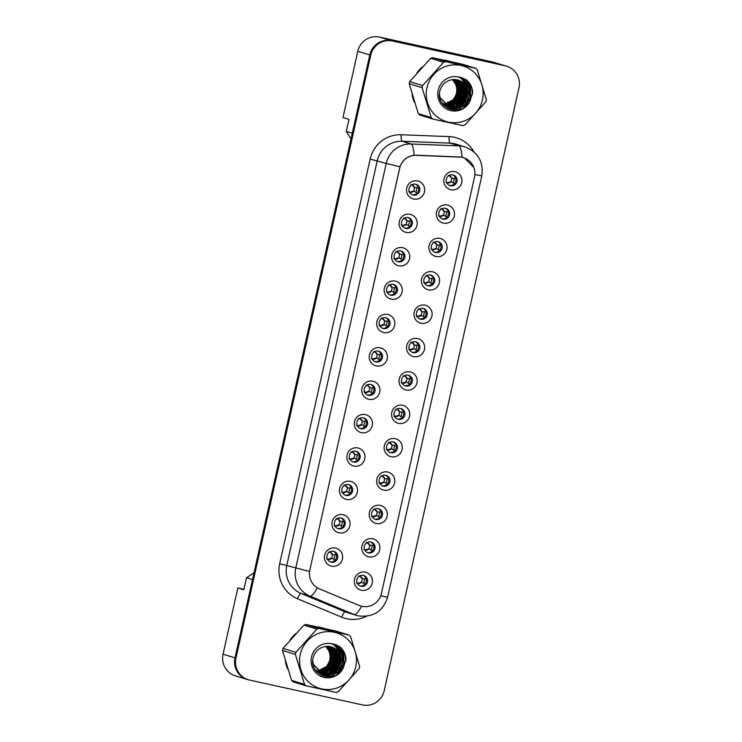 <?xml version="1.0" encoding="UTF-8"?>
<svg xmlns="http://www.w3.org/2000/svg" width="742" height="742" viewBox="0 0 742 742"><rect width="100%" height="100%" fill="white"/><g stroke="black" fill="none" stroke-linecap="round" stroke-linejoin="round"><path stroke-width="1.11" d="M406.124 232.413A9.256 9.071 -73 0 1 399.289 221.422A9.256 9.071 -73 0 1 410.168 214.336A9.256 9.071 -73 0 1 417.004 225.327A9.256 9.071 -73 0 1 406.124 232.413M408.165 217.582A5.556 5.444 107 0 0 401.691 221.626A5.556 5.444 107 0 0 405.735 228.425A5.556 5.444 107 0 0 412.209 224.39A5.556 5.444 107 0 0 408.165 217.582M398.667 265.784A9.256 9.071 -73 0 1 391.832 254.803A9.256 9.071 -73 0 1 402.711 247.707A9.256 9.071 -73 0 1 409.547 258.698A9.256 9.071 -73 0 1 398.667 265.784M400.699 250.963A5.556 5.444 107 0 0 394.225 254.998A5.556 5.444 107 0 0 398.278 261.805A5.556 5.444 107 0 0 404.752 257.762A5.556 5.444 107 0 0 400.699 250.963M391.21 299.165A9.256 9.071 -73 0 1 384.365 288.174A9.256 9.071 -73 0 1 395.245 281.088A9.256 9.071 -73 0 1 402.081 292.07A9.256 9.071 -73 0 1 391.21 299.165M393.241 284.334A5.556 5.444 107 0 0 386.767 288.378A5.556 5.444 107 0 0 390.821 295.177A5.556 5.444 107 0 0 397.295 291.142A5.556 5.444 107 0 0 393.241 284.334M383.744 332.537A9.256 9.071 -73 0 1 376.908 321.555A9.256 9.071 -73 0 1 387.788 314.46A9.256 9.071 -73 0 1 394.623 325.45A9.256 9.071 -73 0 1 383.744 332.537M385.784 317.715A5.556 5.444 107 0 0 379.31 321.75A5.556 5.444 107 0 0 383.354 328.558A5.556 5.444 107 0 0 389.828 324.514A5.556 5.444 107 0 0 385.784 317.715M376.287 365.917A9.256 9.071 -73 0 1 369.451 354.926A9.256 9.071 -73 0 1 380.331 347.84A9.256 9.071 -73 0 1 387.166 358.822A9.256 9.071 -73 0 1 376.287 365.917M378.318 351.087A5.556 5.444 107 0 0 371.844 355.13A5.556 5.444 107 0 0 375.897 361.929A5.556 5.444 107 0 0 382.371 357.894A5.556 5.444 107 0 0 378.318 351.087M368.83 399.289A9.256 9.071 -73 0 1 361.985 388.307A9.256 9.071 -73 0 1 372.864 381.212A9.256 9.071 -73 0 1 379.7 392.203A9.256 9.071 -73 0 1 368.83 399.289M370.861 384.467A5.556 5.444 107 0 0 364.387 388.502A5.556 5.444 107 0 0 368.44 395.31A5.556 5.444 107 0 0 374.914 391.266A5.556 5.444 107 0 0 370.861 384.467M361.363 432.669A9.256 9.071 -73 0 1 354.528 421.679A9.256 9.071 -73 0 1 365.407 414.592A9.256 9.071 -73 0 1 372.243 425.574A9.256 9.071 -73 0 1 361.363 432.669M363.404 417.839A5.556 5.444 107 0 0 356.921 421.883A5.556 5.444 107 0 0 360.974 428.681A5.556 5.444 107 0 0 367.448 424.647A5.556 5.444 107 0 0 363.404 417.839M353.906 466.041A9.256 9.071 -73 0 1 347.07 455.059A9.256 9.071 -73 0 1 357.941 447.964A9.256 9.071 -73 0 1 364.786 458.955A9.256 9.071 -73 0 1 353.906 466.041M355.937 451.219A5.556 5.444 107 0 0 349.463 455.254A5.556 5.444 107 0 0 353.517 462.062A5.556 5.444 107 0 0 359.991 458.018A5.556 5.444 107 0 0 355.937 451.219M346.449 499.422A9.256 9.071 -73 0 1 339.604 488.431A9.256 9.071 -73 0 1 350.484 481.345A9.256 9.071 -73 0 1 357.319 492.326A9.256 9.071 -73 0 1 346.449 499.422M348.48 484.591A5.556 5.444 107 0 0 342.006 488.635A5.556 5.444 107 0 0 346.06 495.433A5.556 5.444 107 0 0 352.533 491.399A5.556 5.444 107 0 0 348.48 484.591M338.983 532.793A9.256 9.071 -73 0 1 332.147 521.802A9.256 9.071 -73 0 1 343.027 514.716A9.256 9.071 -73 0 1 349.862 525.707A9.256 9.071 -73 0 1 338.983 532.793M341.023 517.972A5.556 5.444 107 0 0 334.54 522.006A5.556 5.444 107 0 0 338.593 528.814A5.556 5.444 107 0 0 345.067 524.77A5.556 5.444 107 0 0 341.023 517.972M331.526 566.165A9.256 9.071 -73 0 1 324.69 555.183A9.256 9.071 -73 0 1 335.56 548.097A9.256 9.071 -73 0 1 342.405 559.078A9.256 9.071 -73 0 1 331.526 566.165M333.557 551.343A5.556 5.444 107 0 0 327.083 555.387A5.556 5.444 107 0 0 331.136 562.186A5.556 5.444 107 0 0 337.61 558.151A5.556 5.444 107 0 0 333.557 551.343M413.591 199.032A9.256 9.071 -73 0 1 406.746 188.051A9.256 9.071 -73 0 1 417.625 180.965A9.256 9.071 -73 0 1 424.47 191.946A9.256 9.071 -73 0 1 413.591 199.032M415.622 184.211A5.556 5.444 107 0 0 409.148 188.245A5.556 5.444 107 0 0 413.201 195.053A5.556 5.444 107 0 0 419.675 191.009A5.556 5.444 107 0 0 415.622 184.211M443.401 223.101A9.256 9.071 -73 0 1 436.565 212.119A9.256 9.071 -73 0 1 447.435 205.033A9.256 9.071 -73 0 1 454.28 216.015A9.256 9.071 -73 0 1 443.401 223.101M445.432 208.279A5.556 5.444 107 0 0 438.958 212.323A5.556 5.444 107 0 0 443.011 219.122A5.556 5.444 107 0 0 449.485 215.078A5.556 5.444 107 0 0 445.432 208.279M435.944 256.482A9.256 9.071 -73 0 1 429.099 245.491A9.256 9.071 -73 0 1 439.978 238.405A9.256 9.071 -73 0 1 446.814 249.395A9.256 9.071 -73 0 1 435.944 256.482M437.975 241.651A5.556 5.444 107 0 0 431.501 245.695A5.556 5.444 107 0 0 435.554 252.503A5.556 5.444 107 0 0 442.028 248.459A5.556 5.444 107 0 0 437.975 241.651M428.477 289.853A9.256 9.071 -73 0 1 421.642 278.871A9.256 9.071 -73 0 1 432.521 271.785A9.256 9.071 -73 0 1 439.357 282.767A9.256 9.071 -73 0 1 428.477 289.853M430.518 275.032A5.556 5.444 107 0 0 424.034 279.066A5.556 5.444 107 0 0 428.088 285.874A5.556 5.444 107 0 0 434.562 281.83A5.556 5.444 107 0 0 430.518 275.032M421.02 323.234A9.256 9.071 -73 0 1 414.184 312.243A9.256 9.071 -73 0 1 425.055 305.157A9.256 9.071 -73 0 1 431.9 316.148A9.256 9.071 -73 0 1 421.02 323.234M423.051 308.403A5.556 5.444 107 0 0 416.577 312.447A5.556 5.444 107 0 0 420.631 319.255A5.556 5.444 107 0 0 427.104 315.211A5.556 5.444 107 0 0 423.051 308.403M413.554 356.605A9.256 9.071 -73 0 1 406.718 345.624A9.256 9.071 -73 0 1 417.598 338.538A9.256 9.071 -73 0 1 424.433 349.519A9.256 9.071 -73 0 1 413.554 356.605M415.594 341.784A5.556 5.444 107 0 0 409.12 345.818A5.556 5.444 107 0 0 413.164 352.626A5.556 5.444 107 0 0 419.647 348.582A5.556 5.444 107 0 0 415.594 341.784M406.097 389.986A9.256 9.071 -73 0 1 399.261 378.995A9.256 9.071 -73 0 1 410.14 371.909A9.256 9.071 -73 0 1 416.976 382.9A9.256 9.071 -73 0 1 406.097 389.986M408.128 375.155A5.556 5.444 107 0 0 401.654 379.199A5.556 5.444 107 0 0 405.707 385.998A5.556 5.444 107 0 0 412.181 381.963A5.556 5.444 107 0 0 408.128 375.155M398.639 423.357A9.256 9.071 -73 0 1 391.795 412.376A9.256 9.071 -73 0 1 402.674 405.29A9.256 9.071 -73 0 1 409.519 416.271A9.256 9.071 -73 0 1 398.639 423.357M400.671 408.536A5.556 5.444 107 0 0 394.197 412.571A5.556 5.444 107 0 0 398.25 419.378A5.556 5.444 107 0 0 404.724 415.334A5.556 5.444 107 0 0 400.671 408.536M391.173 456.738A9.256 9.071 -73 0 1 384.337 445.747A9.256 9.071 -73 0 1 395.217 438.661A9.256 9.071 -73 0 1 402.053 449.652A9.256 9.071 -73 0 1 391.173 456.738M393.214 441.907A5.556 5.444 107 0 0 386.74 445.951A5.556 5.444 107 0 0 390.784 452.75A5.556 5.444 107 0 0 397.267 448.715A5.556 5.444 107 0 0 393.214 441.907M383.716 490.11A9.256 9.071 -73 0 1 376.88 479.128A9.256 9.071 -73 0 1 387.76 472.042A9.256 9.071 -73 0 1 394.596 483.023A9.256 9.071 -73 0 1 383.716 490.11M385.747 475.288A5.556 5.444 107 0 0 379.273 479.323A5.556 5.444 107 0 0 383.326 486.131A5.556 5.444 107 0 0 389.8 482.087A5.556 5.444 107 0 0 385.747 475.288M376.259 523.49A9.256 9.071 -73 0 1 369.414 512.499A9.256 9.071 -73 0 1 380.294 505.413A9.256 9.071 -73 0 1 387.129 516.395A9.256 9.071 -73 0 1 376.259 523.49M378.29 508.66A5.556 5.444 107 0 0 371.816 512.703A5.556 5.444 107 0 0 375.869 519.502A5.556 5.444 107 0 0 382.343 515.467A5.556 5.444 107 0 0 378.29 508.66M368.793 556.862A9.256 9.071 -73 0 1 361.957 545.88A9.256 9.071 -73 0 1 372.836 538.785A9.256 9.071 -73 0 1 379.672 549.776A9.256 9.071 -73 0 1 368.793 556.862M370.833 542.04A5.556 5.444 107 0 0 364.359 546.075A5.556 5.444 107 0 0 368.403 552.883A5.556 5.444 107 0 0 374.877 548.839A5.556 5.444 107 0 0 370.833 542.04M361.335 590.242A9.256 9.071 -73 0 1 354.5 579.252A9.256 9.071 -73 0 1 365.379 572.165A9.256 9.071 -73 0 1 372.215 583.147A9.256 9.071 -73 0 1 361.335 590.242M363.367 575.412A5.556 5.444 107 0 0 356.893 579.456A5.556 5.444 107 0 0 360.946 586.254A5.556 5.444 107 0 0 367.42 582.22A5.556 5.444 107 0 0 363.367 575.412M450.858 189.729A9.256 9.071 -73 0 1 444.022 178.739A9.256 9.071 -73 0 1 454.902 171.652A9.256 9.071 -73 0 1 461.737 182.643A9.256 9.071 -73 0 1 450.858 189.729M452.898 174.899A5.556 5.444 107 0 0 446.415 178.943A5.556 5.444 107 0 0 450.468 185.75A5.556 5.444 107 0 0 456.942 181.707A5.556 5.444 107 0 0 452.898 174.899M416.364 155.31A16.667 16.324 -73 0 0 399.613 168.425L309.859 569.967A16.667 16.324 107 0 0 319.45 588.888L359.128 605.426A16.667 16.324 -73 0 0 381.416 593.517L474.5 177.106A16.667 16.324 107 0 0 459.363 156.97L415.974 155.189M504.282 65.509L493.727 62.282A18.522 18.133 107 0 0 492.345 61.92L379.561 37.1A18.522 18.133 107 0 0 357.802 51.272L342.99 117.542L348.981 119.379L346.282 131.427L352.274 133.254L369.776 54.936A18.522 18.133 107 0 1 369.794 54.88L235.019 657.811A18.522 18.133 107 0 0 247.318 679.422L248.273 679.718A18.522 18.133 107 0 0 249.655 680.08L362.439 704.9A18.522 18.133 107 0 0 384.198 690.728L518.964 87.788A18.522 18.133 107 0 0 505.293 65.815L392.499 40.995A18.522 18.133 107 0 0 370.75 55.168L235.975 658.108A18.522 18.133 107 0 0 248.273 679.718M243.942 589.278L237.848 587.942L223.036 654.212A18.522 18.133 107 0 0 235.335 675.823L247.299 679.486A18.522 18.133 107 0 0 248.681 679.848L248.867 679.885M237.848 587.942L243.83 589.769L246.52 577.721L252.512 579.558L235.001 657.876A18.522 18.133 107 0 0 247.299 679.486M246.52 577.721L254.014 572.843M350.994 138.986L346.282 131.427M452.694 174.862A5.556 5.444 -73 0 1 449.466 185.417M363.172 575.375A5.556 5.444 -73 0 1 359.944 585.93M370.638 541.994A5.556 5.444 -73 0 1 367.401 552.558M378.095 508.622A5.556 5.444 -73 0 1 374.868 519.177M385.552 475.251A5.556 5.444 -73 0 1 382.325 485.806M393.019 441.87A5.556 5.444 -73 0 1 389.782 452.425M400.476 408.499A5.556 5.444 -73 0 1 397.248 419.054M407.933 375.118A5.556 5.444 -73 0 1 404.705 385.673M415.399 341.747A5.556 5.444 -73 0 1 412.172 352.302M422.857 308.366A5.556 5.444 -73 0 1 419.629 318.921M430.314 274.994A5.556 5.444 -73 0 1 427.086 285.549M437.78 241.614A5.556 5.444 -73 0 1 434.552 252.169M445.237 208.242A5.556 5.444 -73 0 1 442.009 218.797M415.427 184.174A5.556 5.444 -73 0 1 412.2 194.729M333.362 551.306A5.556 5.444 -73 0 1 330.134 561.861M340.819 517.925A5.556 5.444 -73 0 1 337.591 528.489M348.286 484.554A5.556 5.444 -73 0 1 345.058 495.109M355.743 451.173A5.556 5.444 -73 0 1 352.515 461.737M363.2 417.802A5.556 5.444 -73 0 1 359.972 428.357M370.666 384.421A5.556 5.444 -73 0 1 367.438 394.985M378.123 351.049A5.556 5.444 -73 0 1 374.895 361.604M385.59 317.669A5.556 5.444 -73 0 1 382.353 328.233M393.047 284.297A5.556 5.444 -73 0 1 389.819 294.852M400.504 250.917A5.556 5.444 -73 0 1 397.276 261.481M407.97 217.545A5.556 5.444 -73 0 1 404.733 228.1M447.278 60.64A29.634 29.021 107 0 0 443.651 60.083A29.634 29.021 107 0 1 447.278 60.64A29.634 29.021 107 0 1 449.485 61.215A29.634 29.021 107 0 0 447.278 60.64M422.56 66.752A29.634 29.021 107 0 0 416.883 73.041A29.634 29.021 107 0 1 422.56 66.752M412.107 94.522A29.634 29.021 107 0 0 414.537 102.507A29.634 29.021 107 0 1 412.107 94.522M320.59 627.426A29.634 29.021 107 0 0 316.955 626.869A29.634 29.021 107 0 1 320.59 627.426A29.634 29.021 107 0 1 322.798 628.001A29.634 29.021 107 0 0 320.59 627.426M295.863 633.538A29.634 29.021 107 0 0 290.196 639.836A29.634 29.021 107 0 1 295.863 633.538M285.41 661.308A29.634 29.021 107 0 0 287.84 669.293A29.634 29.021 107 0 1 285.41 661.308M309.859 569.967L399.938 166.792C402.516 160.114 407.237 156.265 414.11 155.254L462.025 157.221L464.427 157.944L473.878 167.553M462.73 157.387L463.258 157.582M506.665 66.177L505.71 65.89A18.522 18.133 107 0 0 504.337 65.528L391.544 40.699A18.522 18.133 107 0 0 369.794 54.88L370.75 55.168M463.453 107.84A29.634 29.021 107 0 0 469.185 82.724A29.634 29.021 107 0 1 463.453 107.84M450.811 61.651A29.634 29.021 107 0 0 449.485 61.215A29.634 29.021 107 0 1 450.811 61.651M336.766 674.626A29.634 29.021 107 0 0 342.489 649.519A29.634 29.021 107 0 1 336.766 674.626M324.115 628.446A29.634 29.021 107 0 0 322.798 628.001A29.634 29.021 107 0 1 324.115 628.446M455.597 177.969L454.994 178.182A23.79 2.736 163.1 0 1 451.804 178.163L451.563 178.099A3.701 3.627 -73 0 0 449.3 175.724M454.317 183.858L453.835 183.376A23.79 2.078 42 0 0 450.997 181.781L447.138 182.801M446.044 182.309C446.684 183.181 448.122 183.005 450.348 181.781L450.756 181.707M453.279 183.014L454.345 178.247M451.878 178.191L451.071 181.809M448.112 175.529C448.919 175.223 449.949 175.975 451.219 177.792L451.563 178.099M418.33 187.281L417.727 187.494A23.79 2.736 163.1 0 1 414.528 187.476L414.296 187.401A3.701 3.627 -73 0 0 412.033 185.036M417.05 193.161L416.559 192.688A23.79 2.078 42 0 0 413.721 191.084L409.862 192.113M408.777 191.612C409.408 192.493 410.845 192.317 413.071 191.084L413.48 191.019M416.012 192.317L417.078 187.55M414.611 187.494L413.804 191.111M410.836 184.832C411.643 184.526 412.682 185.287 413.943 187.095L414.296 187.401M447.778 108.276A20.127 19.709 107 0 0 450.153 107.145M450.524 106.941A20.127 19.709 107 0 0 451.043 106.625M451.284 106.468A20.127 19.709 107 0 0 452.277 105.781M452.731 105.438A20.127 19.709 107 0 0 454.596 103.778M455.467 102.85A20.127 19.709 107 0 0 460.216 85.543M459.975 84.43A20.127 19.709 107 0 0 459.335 82.353M459.168 81.898A20.127 19.709 107 0 0 458.779 80.98M449.003 105.281L448.159 105.549M447.584 105.707L446.86 105.874M444.421 104.195A14.117 13.82 107 0 0 452.268 79.672M426.956 87.695A29.021 28.419 107 0 0 448.381 122.115A29.021 28.419 107 0 0 482.458 99.91A29.021 28.419 107 0 0 461.032 65.481A29.021 28.419 107 0 0 426.956 87.695M432.781 119.035L462.841 125.648A33.344 32.648 107 0 0 464.891 124.981L485.852 101.737A33.344 32.648 107 0 0 486.112 100.671A33.344 32.648 107 0 0 486.335 99.604L477.236 69.729A33.344 32.648 107 0 0 475.668 68.273L462.748 64.313L432.688 57.7A33.344 32.648 107 0 0 430.638 58.368L409.667 81.62L422.588 85.571A33.344 32.648 107 0 0 422.337 86.638A33.344 32.648 107 0 0 422.115 87.704L409.194 83.753L418.284 113.619A33.344 32.648 107 0 0 419.861 115.084L432.781 119.035A33.344 32.648 107 0 1 431.204 117.57L422.115 87.704M409.667 81.62A33.344 32.648 107 0 0 409.417 82.687A33.344 32.648 107 0 0 409.194 83.753M444.458 104.223L453.353 99.743L456.822 93.288L456.682 86.044L452.629 79.626M445.126 104.752L454.874 100.207L458.343 93.761L458.204 86.508L453.492 79.552M444.959 104.631L454.494 100.087L457.962 93.64L457.823 86.397L453.279 79.561M445.812 105.234L456.395 100.671L459.864 94.225L459.725 86.972L454.345 79.524M445.636 105.123L456.015 100.55L459.483 94.104L459.344 86.86L454.132 79.524M446.508 105.67L457.916 101.135L461.385 94.688L461.246 87.445L455.171 79.561M446.332 105.568L457.536 101.023L461.005 94.568L460.865 87.324L454.967 79.542M447.222 106.06L459.437 101.598L462.906 95.152L462.767 87.908L455.987 79.635M447.046 105.967L459.057 101.487L462.526 95.032L462.387 87.788L455.783 79.607M447.945 106.403L460.958 102.062L464.427 95.616L464.288 88.372L456.784 79.765M447.769 106.319L460.578 101.951L464.047 95.505L463.908 88.252L456.59 79.728M448.687 106.7L456.284 106.449L462.47 102.535L465.948 96.08L465.809 88.836L457.573 79.932M448.502 106.625L455.903 106.329L462.09 102.415L465.568 95.968L465.429 88.725L457.378 79.886M439.45 94.206L440.108 97.694L449.448 106.95L457.805 106.913L463.991 102.999L467.469 96.543L467.302 89.235A14.117 13.82 107 0 0 449.958 80.219C444.875 81.833 441.546 85.265 439.969 90.524C434.506 108.657 462.785 117.904 470.048 100.884L472.682 92.509C472.311 87.426 470.27 83.215 466.56 79.867L458.111 76.89A17.252 16.89 107 0 0 438.207 90.172A17.252 16.89 107 0 0 470.048 100.884M449.253 106.894L457.424 106.792L463.611 102.878L467.089 96.432L466.95 89.188L458.157 80.099M444.18 105.123L444.783 105.188M444.987 105.206L445.599 105.234M444.133 105.299L444.708 105.429M444.912 105.466L445.506 105.568M445.701 105.596L446.304 105.652M443.939 105.234L444.532 105.355M444.727 105.392L445.321 105.475M445.525 105.503L446.127 105.559M443.651 105.114L445.46 105.716M445.645 105.763L446.23 105.893M446.434 105.93L447.027 106.032M443.697 105.169L444.885 105.559M444.69 105.494L445.265 105.652M445.46 105.698L446.053 105.818M446.248 105.856L446.842 105.939M443.15 104.557L446.981 106.18M447.166 106.236L447.751 106.366M443.336 104.761L446.406 106.023M446.211 105.958L446.786 106.115M446.981 106.162L447.565 106.282M441.778 102.665L448.502 106.644M442.251 103.37L447.927 106.486M447.732 106.431L448.307 106.579M439.82 97.87L449.448 106.95M456.349 83.048L456.933 93.065L452.722 100.958L450.014 103.342M448.975 104.019L447.027 105.049M452.509 101.858A17.252 16.89 107 0 0 456.933 84.096M456.395 82.64A17.252 16.89 107 0 0 455.263 80.414M458.111 76.89C463.537 79.125 466.597 83.234 467.302 89.235M418.284 113.619L431.204 117.57M432.688 57.7L445.608 61.651A33.344 32.648 107 0 0 443.558 62.319L430.638 58.368M445.608 61.651L475.668 68.273M422.588 85.571L443.558 62.319M447.612 108.184L450.496 107.228M451.08 106.969L451.897 106.57M452.286 106.356L454.048 105.234M454.911 104.576L459.586 98.964M461.784 91.776L461.088 84.746M460.763 83.753L459.984 81.954M459.799 81.583L459.4 80.859M448.734 108.74L452.416 107.516M452.592 107.432L453.408 107.034M453.807 106.82L455.56 105.698M456.432 105.039L461.097 99.428M463.305 92.24L462.609 85.209M462.285 84.217L461.505 82.418M450.042 109.25L454.929 107.497M455.328 107.284L457.081 106.162M457.953 105.503L462.618 99.892M464.826 92.713L464.13 85.673M463.806 84.681L463.027 82.881M451.646 109.695L458.602 106.635M459.474 105.967L464.14 100.356M466.347 93.177L465.651 86.137M460.55 78.068L459.27 77.029M453.779 110.02L462.962 104.594L465.661 100.819M467.868 93.64L467.219 86.758L460.439 77.242M456.998 109.983L464.483 105.058L468.963 96.655L468.74 87.222L461.802 77.595M463.286 107.933L466.004 105.522L470.484 97.119L470.261 87.686L463.583 78.244M472.478 94.355L471.782 88.15L466.56 79.867M455.616 104.205L457.072 102.786L461.487 94.642L461.459 85.423M457.137 104.668L458.593 103.249L463.008 95.106L462.98 85.886M462.637 84.736L461.802 82.696M461.598 82.279L461.162 81.472M458.658 105.132L460.114 103.722L464.529 95.579L464.501 86.35M464.149 85.2L463.323 83.16M451.878 109.742L459.205 106.384M460.179 105.596L461.626 104.186L466.05 96.043L466.022 86.823M454.104 110.048L463.147 104.65L467.636 96.247L467.404 86.814L460.596 77.27M457.545 109.909L464.668 105.114L469.157 96.71L468.925 87.278L461.997 77.65M464.594 107.117L466.189 105.577L470.669 97.174L470.447 87.741L463.861 78.364M321.082 675.062A20.127 19.709 107 0 0 323.466 673.94M323.827 673.727A20.127 19.709 107 0 0 324.347 673.411M324.588 673.263A20.127 19.709 107 0 0 325.59 672.567M326.035 672.224A20.127 19.709 107 0 0 327.908 670.573M328.78 669.636A20.127 19.709 107 0 0 333.52 652.329M333.279 651.216A20.127 19.709 107 0 0 332.648 649.139M332.472 648.693A20.127 19.709 107 0 0 332.082 647.766M322.316 672.067L321.471 672.335M320.896 672.493L320.173 672.66M317.734 670.981A14.117 13.82 107 0 0 325.571 646.458M300.26 654.481A29.021 28.419 107 0 0 321.685 688.901A29.021 28.419 107 0 0 355.77 666.696A29.021 28.419 107 0 0 334.345 632.277A29.021 28.419 107 0 0 300.26 654.481M306.084 685.821L336.145 692.444A33.344 32.648 107 0 0 338.194 691.776L359.165 668.523A33.344 32.648 107 0 0 359.416 667.457A33.344 32.648 107 0 0 359.638 666.39L350.549 636.525A33.344 32.648 107 0 0 348.972 635.059L336.052 631.108L305.992 624.486A33.344 32.648 107 0 0 303.942 625.154L282.98 648.406L295.9 652.357A33.344 32.648 107 0 0 295.641 653.424A33.344 32.648 107 0 0 295.418 654.49L282.498 650.539L291.597 680.405A33.344 32.648 107 0 0 293.164 681.87L306.084 685.821A33.344 32.648 107 0 1 304.517 684.365L295.418 654.49M282.98 648.406A33.344 32.648 107 0 0 282.721 649.473A33.344 32.648 107 0 0 282.498 650.539M317.762 671.009L326.656 666.529L330.134 660.083L329.995 652.83L325.942 646.412M318.429 671.547L328.177 666.993L331.655 660.547L331.507 653.303L326.805 646.338M318.262 671.417L327.797 666.882L331.275 660.426L331.127 653.183L326.591 646.347M319.116 672.029L329.698 667.457L333.177 661.011L333.028 653.767L327.649 646.319M318.949 671.909L329.318 667.346L332.796 660.89L332.648 653.646L327.435 646.319M319.821 672.456L331.22 667.921L334.698 661.474L334.549 654.231L328.483 646.347M319.644 672.354L330.839 667.809L334.317 661.363L334.169 654.11L328.27 646.328M320.535 672.846L332.741 668.394L336.219 661.938L336.07 654.694L329.29 646.421M320.349 672.753L332.36 668.273L335.838 661.827L335.69 654.574L329.096 646.403M321.258 673.189L334.262 668.857L337.74 662.402L337.591 655.158L330.097 646.551M321.073 673.105L333.881 668.737L337.36 662.291L337.211 655.047L329.893 646.514M322 673.486L329.587 673.235L335.783 669.321L339.261 662.866L339.113 655.622L330.876 646.727M321.815 673.411L329.207 673.115L335.403 669.201L338.881 662.754L338.732 655.511L330.682 646.681M312.753 660.992L313.412 664.48L322.751 673.736L331.108 673.699L337.304 669.785L340.773 663.339L340.615 656.021A14.117 13.82 107 0 0 323.262 647.015C318.179 648.619 314.849 652.051 313.282 657.31C307.809 675.443 336.089 684.699 343.361 667.67L345.995 659.295C345.624 654.221 343.583 650.001 339.864 646.653L331.414 643.685A17.252 16.89 107 0 0 311.519 656.958A17.252 16.89 107 0 0 343.361 667.67M322.566 673.68L330.728 673.578L336.924 669.664L340.392 663.218L340.253 655.974L331.461 646.885M317.493 671.918L318.095 671.983M318.299 671.992L318.912 672.02M317.057 671.974L317.836 672.141M317.437 672.094L318.021 672.215M318.216 672.261L318.81 672.354M319.014 672.382L319.617 672.447M318.03 672.178L318.633 672.261M318.828 672.289L319.44 672.345M316.964 671.9L319.357 672.604M318.958 672.558L319.542 672.688M319.737 672.725L320.331 672.818M317.01 671.955L318.188 672.345M318.003 672.28L318.578 672.438M319.552 672.642L320.154 672.725M316.463 671.343L320.284 672.975M320.479 673.022L321.063 673.152M316.639 671.556L319.709 672.808M319.524 672.753L320.099 672.901M320.294 672.948L320.878 673.068M315.09 669.451L321.805 673.439M315.554 670.165L321.23 673.272M321.045 673.217L321.62 673.365M313.133 664.656L322.751 673.736M329.661 649.834L330.246 659.861L326.026 667.744L323.317 670.128M322.288 670.814L320.34 671.835M325.821 668.644A17.252 16.89 107 0 0 330.236 650.882M329.708 649.426A17.252 16.89 107 0 0 328.576 647.2M331.414 643.685C336.84 645.911 339.91 650.02 340.615 656.021M291.597 680.405L304.517 684.365M305.992 624.486L318.912 628.446A33.344 32.648 107 0 0 316.862 629.105L303.942 625.154M318.912 628.446L348.972 635.059M295.9 652.357L316.862 629.105M320.915 674.97L323.809 674.014M324.384 673.755L325.2 673.356M325.59 673.142L327.352 672.02M328.224 671.362L332.889 665.75M335.096 658.571L334.401 651.532M334.067 650.539L333.297 648.74M333.112 648.369L332.713 647.655M322.047 675.526L325.729 674.302M325.905 674.228L326.721 673.819M327.111 673.606L328.873 672.493M329.745 671.825L334.41 666.214M336.618 659.035L335.922 651.995M335.588 651.003L334.818 649.204M323.354 676.036L328.242 674.283M328.632 674.07L330.394 672.957M331.257 672.289L335.931 666.678M338.129 659.499L337.443 652.459M337.109 651.467L336.339 649.667M324.959 676.481L331.915 673.421M332.778 672.762L337.452 667.141M339.65 659.963L338.964 652.923M333.854 644.854L332.574 643.815M327.083 676.806L336.265 671.38L338.973 667.605M341.172 660.426L340.522 653.544L333.752 644.028M330.301 676.769L337.786 671.844L342.266 663.441L342.043 654.008L335.115 644.381M336.599 674.728L339.307 672.308L343.787 663.904L343.565 654.472L336.896 645.03M345.791 661.141L345.086 654.936L339.864 646.653M328.919 670.991L330.375 669.581L334.79 661.437L334.763 652.209M330.44 671.454L331.897 670.045L336.312 661.901L336.284 652.672M335.94 651.522L335.115 649.482M334.911 649.074L334.475 648.267M331.962 671.918L333.418 670.508L337.833 662.365L337.805 653.146M337.462 651.986L336.636 649.946M325.191 676.537L332.518 673.17M333.483 672.382L334.939 670.972L339.354 662.829L339.326 653.609M334.262 645.113L332.722 643.833M327.407 676.834L336.46 671.436L340.94 663.033L340.717 653.6L333.909 644.065M330.849 676.695L337.981 671.9L342.461 663.506L342.238 654.064L335.301 644.446M337.898 673.903L339.502 672.363L343.982 663.969L343.759 654.527L337.174 645.15M448.14 211.349L447.537 211.563A23.79 2.736 163.1 0 1 444.347 211.544L444.106 211.47A3.701 3.627 -73 0 0 441.842 209.105M446.86 217.23L446.378 216.757A23.79 2.078 42 0 0 443.53 215.161L439.672 216.182M438.587 215.681C439.227 216.562 440.655 216.386 442.891 215.152L443.299 215.087M445.821 216.386L446.888 211.618M444.421 211.563L443.614 215.18M440.655 208.901C441.462 208.595 442.492 209.355 443.753 211.164L444.106 211.47M440.674 244.721L440.071 244.934A23.79 2.736 163.1 0 1 436.88 244.916L436.639 244.841A3.701 3.627 -73 0 0 434.385 242.476M439.394 250.61L438.912 250.128A23.79 2.078 42 0 0 436.073 248.533L432.215 249.553M431.121 249.062C431.761 249.933 433.198 249.757 435.424 248.533L435.832 248.459M438.355 249.766L439.422 244.999M436.964 244.943L436.148 248.561M433.189 242.282C433.996 241.975 435.035 242.727 436.296 244.545L436.639 244.841M433.217 278.102L432.614 278.315A23.79 2.736 163.1 0 1 429.423 278.296L429.182 278.222A3.701 3.627 -73 0 0 426.919 275.857M431.937 283.982L431.454 283.509A23.79 2.078 42 0 0 428.616 281.914L424.758 282.934M423.663 282.433C424.303 283.314 425.732 283.138 427.967 281.904L428.375 281.839M430.898 283.138L431.965 278.371M429.497 278.315L428.69 281.932M425.732 275.653C426.539 275.347 427.568 276.107 428.83 277.916L429.182 278.222M425.76 311.473L425.157 311.686A23.79 2.736 163.1 0 1 421.957 311.668L421.725 311.594A3.701 3.627 -73 0 0 419.462 309.228M424.48 317.363L423.997 316.88A23.79 2.078 42 0 0 421.15 315.285L417.292 316.305M416.206 315.814C416.837 316.686 418.275 316.509 420.501 315.285L420.918 315.211M423.441 316.519L424.507 311.751M422.04 311.696L421.233 315.313M418.265 309.034C419.072 308.728 420.111 309.479 421.373 311.297L421.725 311.594M410.864 220.652L410.261 220.866A23.79 2.736 163.1 0 1 407.07 220.847L406.829 220.773A3.701 3.627 -73 0 0 404.566 218.408M409.584 226.542L409.102 226.06A23.79 2.078 42 0 0 406.264 224.464L402.405 225.485M401.311 224.984C401.951 225.865 403.388 225.689 405.614 224.464L406.022 224.39M408.545 225.698L409.612 220.93M407.145 220.875L406.338 224.492M403.379 218.213C404.186 217.907 405.225 218.658 406.486 220.476L406.829 220.773M403.407 254.033L402.804 254.246A23.79 2.736 163.1 0 1 399.613 254.228L399.372 254.154A3.701 3.627 -73 0 0 397.109 251.779M402.127 259.913L401.645 259.44A23.79 2.078 42 0 0 398.806 257.836L394.939 258.865M393.854 258.364C394.494 259.246 395.922 259.069 398.157 257.836L398.565 257.771M401.088 259.069L402.155 254.302M399.688 254.246L398.881 257.864M395.922 251.584C396.729 251.278 397.758 252.039 399.02 253.847L399.372 254.154M395.94 287.404L395.347 287.618A23.79 2.736 163.1 0 1 392.147 287.599L391.906 287.525A3.701 3.627 -73 0 0 389.652 285.16M394.67 293.294L394.178 292.812A23.79 2.078 42 0 0 391.34 291.216L387.482 292.237M386.397 291.736C387.027 292.617 388.465 292.441 390.691 291.216L391.099 291.142M393.631 292.45L394.688 287.683M392.23 287.627L391.414 291.244M388.456 284.965C389.262 284.659 390.301 285.41 391.563 287.228L391.906 287.525M418.293 344.854L417.69 345.067A23.79 2.736 163.1 0 1 414.5 345.049L414.259 344.974A3.701 3.627 -73 0 0 412.005 342.609M417.013 350.734L416.531 350.261A23.79 2.078 42 0 0 413.693 348.666L409.834 349.686M408.74 349.185C409.38 350.066 410.818 349.89 413.044 348.657L413.452 348.592M415.974 349.89L417.041 345.123M414.574 345.067L413.767 348.684M410.808 342.405C411.615 342.099 412.654 342.86 413.915 344.668L414.259 344.974M410.836 378.225L410.233 378.439A23.79 2.736 163.1 0 1 407.043 378.42L406.802 378.346A3.701 3.627 -73 0 0 404.538 375.981M409.556 384.115L409.074 383.633A23.79 2.078 42 0 0 406.236 382.037L402.368 383.058M401.283 382.566C401.923 383.438 403.351 383.262 405.586 382.037L405.995 381.963M408.517 383.271L409.584 378.503M407.117 378.448L406.31 382.065M403.351 375.786C404.158 375.48 405.188 376.231 406.449 378.049L406.802 378.346M403.379 411.606L402.776 411.819A23.79 2.736 163.1 0 1 399.576 411.801L399.344 411.727A3.701 3.627 -73 0 0 397.081 409.361M402.099 417.486L401.608 417.013A23.79 2.078 42 0 0 398.769 415.418L394.911 416.438M393.826 415.937C394.456 416.818 395.894 416.642 398.12 415.409L398.528 415.344M401.06 416.642L402.127 411.875M399.66 411.819L398.853 415.437M395.885 409.157C396.692 408.851 397.731 409.612 398.992 411.42L399.344 411.727M388.483 320.785L387.88 320.989A23.79 2.736 163.1 0 1 384.69 320.98L384.449 320.906A3.701 3.627 -73 0 0 382.186 318.531M387.203 326.666L386.721 326.192A23.79 2.078 42 0 0 383.883 324.588L380.025 325.617M378.93 325.117C379.57 325.988 381.008 325.821 383.234 324.588L383.642 324.523M386.165 325.821L387.231 321.054M384.764 320.998L383.957 324.616M380.998 318.337C381.805 318.03 382.835 318.791 384.106 320.6L384.449 320.906M381.026 354.157L380.423 354.37A23.79 2.736 163.1 0 1 377.233 354.351L376.992 354.277A3.701 3.627 -73 0 0 374.729 351.912M379.746 360.046L379.264 359.564A23.79 2.078 42 0 0 376.417 357.969L372.558 358.989M371.473 358.488C372.113 359.369 373.541 359.193 375.777 357.959L376.185 357.894M378.708 359.202L379.774 354.435M377.307 354.379L376.5 357.996M373.541 351.717C374.348 351.411 375.378 352.162 376.639 353.98L376.992 354.277M373.56 387.537L372.966 387.741A23.79 2.736 163.1 0 1 369.766 387.732L369.525 387.658A3.701 3.627 -73 0 0 367.271 385.284M372.28 393.418L371.798 392.945A23.79 2.078 42 0 0 368.959 391.34L365.101 392.37M364.007 391.869C364.647 392.741 366.084 392.564 368.31 391.34L368.718 391.266M371.25 392.574L372.308 387.806M369.85 387.751L369.034 391.368M366.075 385.089C366.882 384.783 367.921 385.534 369.182 387.352L369.525 387.658M395.913 444.977L395.31 445.191A23.79 2.736 163.1 0 1 392.119 445.172L391.878 445.098A3.701 3.627 -73 0 0 389.624 442.733M394.633 450.867L394.15 450.385A23.79 2.078 42 0 0 391.312 448.789L387.454 449.81M386.359 449.309C386.999 450.19 388.437 450.014 390.663 448.789L391.071 448.715M393.594 450.023L394.661 445.256M392.193 445.2L391.386 448.817M388.428 442.538C389.235 442.232 390.273 442.983 391.535 444.801L391.878 445.098M388.456 478.358L387.853 478.571A23.79 2.736 163.1 0 1 384.662 478.553L384.421 478.479A3.701 3.627 -73 0 0 382.158 476.114M387.176 484.238L386.693 483.765A23.79 2.078 42 0 0 383.855 482.161L379.987 483.19M378.902 482.69C379.542 483.571 380.971 483.394 383.206 482.161L383.614 482.096M386.137 483.394L387.203 478.627M384.736 478.571L383.929 482.189M380.971 475.91C381.778 475.603 382.807 476.364 384.068 478.173L384.421 478.479M380.989 511.73L380.396 511.943A23.79 2.736 163.1 0 1 377.196 511.924L376.955 511.85A3.701 3.627 -73 0 0 374.701 509.485M379.718 517.619L379.227 517.137A23.79 2.078 42 0 0 376.389 515.542L372.53 516.562M371.445 516.061C372.076 516.942 373.514 516.766 375.74 515.542L376.148 515.467M378.68 516.775L379.746 512.008M377.279 511.952L376.463 515.569M373.504 509.29C374.311 508.984 375.35 509.735 376.611 511.553L376.955 511.85M373.532 545.11L372.929 545.314A23.79 2.736 163.1 0 1 369.739 545.305L369.497 545.231A3.701 3.627 -73 0 0 367.234 542.856M372.252 550.991L371.77 550.518A23.79 2.078 42 0 0 368.932 548.913L365.073 549.943M363.979 549.442C364.619 550.323 366.056 550.147 368.282 548.913L368.691 548.848M371.213 550.147L372.28 545.379M369.813 545.324L369.006 548.941M366.047 542.662C366.854 542.356 367.884 543.116 369.154 544.925L369.497 545.231M366.075 578.482L365.472 578.695A23.79 2.736 163.1 0 1 362.281 578.677L362.04 578.602A3.701 3.627 -73 0 0 359.777 576.237M364.795 584.371L364.313 583.889A23.79 2.078 42 0 0 361.465 582.294L357.607 583.314M356.522 582.813C357.162 583.694 358.59 583.518 360.825 582.284L361.233 582.22M363.756 583.527L364.823 578.76M362.356 578.704L361.549 582.322M358.59 576.042C359.397 575.736 360.427 576.488 361.688 578.306L362.04 578.602M366.103 420.909L365.5 421.122A23.79 2.736 163.1 0 1 362.309 421.104L362.068 421.029A3.701 3.627 -73 0 0 359.805 418.664M364.823 426.789L364.341 426.316A23.79 2.078 42 0 0 361.502 424.721L357.644 425.741M356.55 425.24C357.19 426.121 358.627 425.945 360.853 424.712L361.261 424.647M363.784 425.954L364.851 421.187M362.384 421.122L361.577 424.749M358.618 418.469C359.425 418.163 360.454 418.915 361.725 420.733L362.068 421.029M358.646 454.29L358.043 454.494A23.79 2.736 163.1 0 1 354.852 454.484L354.611 454.41A3.701 3.627 -73 0 0 352.348 452.036M357.366 460.17L356.883 459.697A23.79 2.078 42 0 0 354.036 458.092L350.178 459.122M349.092 458.621C349.732 459.493 351.161 459.317 353.396 458.092L353.804 458.018M356.327 459.326L357.394 454.558M354.926 454.503L354.12 458.12M351.161 451.841C351.968 451.535 352.997 452.286 354.259 454.104L354.611 454.41M350.753 487.828L350.576 487.874A23.79 2.736 163.1 0 1 347.386 487.856L347.145 487.782A3.701 3.627 -73 0 0 344.891 485.416M349.899 493.541L349.417 493.068A23.79 2.078 42 0 0 346.579 491.473L342.721 492.493M341.626 491.992C342.266 492.873 343.704 492.697 345.93 491.464L346.338 491.399M348.861 492.707L349.927 487.939M347.469 487.874L346.653 491.501M343.694 485.222C344.501 484.916 345.54 485.667 346.802 487.485L347.145 487.782M343.722 521.042L343.119 521.246A23.79 2.736 163.1 0 1 339.929 521.236L339.688 521.162A3.701 3.627 -73 0 0 337.425 518.788M342.442 526.922L341.96 526.449A23.79 2.078 42 0 0 339.122 524.844L335.263 525.874M334.169 525.373C334.809 526.245 336.237 526.069 338.473 524.844L338.881 524.77M341.403 526.078L342.47 521.311M340.003 521.255L339.196 524.872M336.237 518.593C337.044 518.287 338.074 519.038 339.335 520.856L339.688 521.162M336.265 554.413L335.662 554.626A23.79 2.736 163.1 0 1 332.462 554.608L332.231 554.534A3.701 3.627 -73 0 0 329.967 552.169M334.985 560.293L334.503 559.82A23.79 2.078 42 0 0 331.655 558.225L327.797 559.245M326.712 558.745C327.343 559.626 328.78 559.449 331.006 558.216L331.424 558.151M333.946 559.459L335.013 554.682M332.546 554.626L331.739 558.244M328.771 551.974C329.578 551.668 330.617 552.419 331.878 554.228L332.231 554.534M223.036 654.212L235.001 657.876M357.802 51.272L369.776 54.936M379.561 37.1L390.932 40.578M492.345 61.92L503.586 65.361M366.52 616.259A30.867 30.227 -73 0 1 346.69 618.754A30.867 30.227 -73 0 1 341.663 617.168L297.459 598.748A30.867 30.227 -73 0 1 279.688 563.716L370.147 159.048A30.867 30.227 -73 0 1 401.172 134.756L449.086 136.602A30.867 30.227 -73 0 1 473.897 151.832M370.147 159.048L386.22 163.463A24.699 24.18 -73 0 1 411.049 144.022L458.964 145.877A24.699 24.18 -73 0 1 463.147 146.415A24.699 24.18 -73 0 1 464.984 146.897L456.005 144.152A24.699 24.18 107 0 0 454.169 143.67A24.699 24.18 107 0 0 449.977 143.132L402.071 141.277A24.699 24.18 107 0 0 377.242 160.717L286.792 565.376A24.699 24.18 107 0 0 301.002 593.405L345.215 611.825A24.699 24.18 107 0 0 347.395 612.614L356.373 615.359A24.699 24.18 -73 0 1 354.194 614.58L309.989 596.151A24.699 24.18 -73 0 1 295.77 568.122L386.22 163.463L399.938 166.792M462.025 157.221A21.611 4.239 92.2 0 0 458.964 145.877L449.977 143.132A6.177 1.215 -87.8 0 1 449.086 136.602M380.729 595.826L387.639 597.106L481.799 175.873L474.871 174.583M309.488 571.451L279.688 563.716M317.4 587.859A21.611 4.359 112.6 0 1 309.989 596.151L301.002 593.405A6.177 1.243 -67.4 0 0 297.459 598.748M401.172 134.756A6.177 1.215 -87.8 0 0 402.071 141.277L411.049 144.022A21.611 4.239 92.2 0 1 414.11 155.254M361.642 606.233A21.611 4.359 112.6 0 1 354.194 614.58L345.215 611.825A6.177 1.243 -67.4 0 0 341.663 617.168M358.21 615.841A24.699 24.18 -73 0 1 356.373 615.359L358.284 615.86C373.207 617.632 382.993 611.38 387.639 597.106M505.293 65.815L504.337 65.528M392.499 40.995L391.544 40.699M235.975 658.108L235.019 657.811M448.808 175.65L449.216 175.706A3.701 3.627 -73 0 1 451.804 178.163M450.997 181.781A3.701 3.627 -73 0 1 447.25 182.838L446.684 182.588M411.986 185.018A3.701 3.627 -73 0 1 414.528 187.476M413.721 191.084A3.701 3.627 -73 0 1 409.974 192.15L409.408 191.9M441.796 209.086A3.701 3.627 -73 0 1 444.347 211.544M443.53 215.161A3.701 3.627 -73 0 1 439.783 216.219L439.218 215.968M434.339 242.467A3.701 3.627 -73 0 1 436.88 244.916M436.073 248.533A3.701 3.627 -73 0 1 432.326 249.59L431.761 249.34M426.873 275.838A3.701 3.627 -73 0 1 429.423 278.296M428.616 281.914A3.701 3.627 -73 0 1 424.869 282.971L424.303 282.721M419.416 309.219A3.701 3.627 -73 0 1 421.957 311.668M421.15 315.285A3.701 3.627 -73 0 1 417.403 316.342L416.837 316.092M404.529 218.398A3.701 3.627 -73 0 1 407.07 220.847M406.264 224.464A3.701 3.627 -73 0 1 402.516 225.522L401.951 225.271M397.063 251.77A3.701 3.627 -73 0 1 399.613 254.228M398.806 257.836A3.701 3.627 -73 0 1 395.05 258.902L394.494 258.652M389.606 285.151A3.701 3.627 -73 0 1 392.147 287.599M391.34 291.216A3.701 3.627 -73 0 1 387.593 292.274L387.027 292.023M411.958 342.591A3.701 3.627 -73 0 1 414.5 345.049M413.693 348.666A3.701 3.627 -73 0 1 409.946 349.723L409.38 349.473M404.492 375.971A3.701 3.627 -73 0 1 407.043 378.42M406.236 382.037A3.701 3.627 -73 0 1 402.489 383.095L401.923 382.844M397.035 409.343A3.701 3.627 -73 0 1 399.576 411.801M398.769 415.418A3.701 3.627 -73 0 1 395.022 416.475L394.456 416.225M382.149 318.522A3.701 3.627 -73 0 1 384.69 320.98M383.883 324.588A3.701 3.627 -73 0 1 380.136 325.655L379.57 325.404M374.682 351.903A3.701 3.627 -73 0 1 377.233 354.351M376.417 357.969A3.701 3.627 -73 0 1 372.67 359.026L372.104 358.776M367.225 385.274A3.701 3.627 -73 0 1 369.766 387.732M368.959 391.34A3.701 3.627 -73 0 1 365.212 392.407L364.647 392.156M389.578 442.724A3.701 3.627 -73 0 1 392.119 445.172M391.312 448.789A3.701 3.627 -73 0 1 387.565 449.847L386.999 449.596M382.111 476.095A3.701 3.627 -73 0 1 384.662 478.553M383.855 482.161A3.701 3.627 -73 0 1 380.099 483.228L379.542 482.977M374.654 509.476A3.701 3.627 -73 0 1 377.196 511.924M376.389 515.542A3.701 3.627 -73 0 1 372.642 516.599L372.076 516.349M367.197 542.847A3.701 3.627 -73 0 1 369.739 545.305M368.932 548.913A3.701 3.627 -73 0 1 365.185 549.98L364.619 549.729M359.731 576.228A3.701 3.627 -73 0 1 362.281 578.677M361.465 582.294A3.701 3.627 -73 0 1 357.718 583.351L357.152 583.101M359.759 418.655A3.701 3.627 -73 0 1 362.309 421.104M361.502 424.721A3.701 3.627 -73 0 1 357.755 425.778L357.19 425.528M352.302 452.026A3.701 3.627 -73 0 1 354.852 454.484M354.036 458.092A3.701 3.627 -73 0 1 350.289 459.159L349.723 458.908M344.844 485.398A3.701 3.627 -73 0 1 347.386 487.856M346.579 491.473A3.701 3.627 -73 0 1 342.832 492.53L342.266 492.28M337.378 518.779A3.701 3.627 -73 0 1 339.929 521.236M339.122 524.844A3.701 3.627 -73 0 1 335.375 525.911L334.809 525.661M329.921 552.15A3.701 3.627 -73 0 1 332.462 554.608M331.655 558.225A3.701 3.627 -73 0 1 327.908 559.283L327.343 559.032M463.435 157.656L461.941 157.202M481.799 175.873C483.719 161.858 478.117 152.203 464.984 146.897M412.144 185.064L411.532 184.953M441.954 209.133L441.342 209.021M434.497 242.504L433.885 242.402M427.03 275.885L426.427 275.774M419.573 309.256L418.961 309.154M404.678 218.436L404.075 218.334M397.22 251.816L396.618 251.705M389.763 285.188L389.151 285.086M412.116 342.637L411.504 342.526M404.65 376.008L404.047 375.906M397.193 409.389L396.58 409.278M382.297 318.568L381.694 318.457M374.84 351.94L374.228 351.838M367.383 385.321L366.771 385.209M389.726 442.761L389.123 442.659M382.269 476.141L381.666 476.03M374.812 509.513L374.2 509.411M367.346 542.894L366.743 542.782M359.889 576.265L359.276 576.163M359.916 418.692L359.313 418.59M352.459 452.073L351.847 451.961M345.002 485.444L344.39 485.333M337.536 518.825L336.933 518.714M330.079 552.196L329.467 552.085"/></g></svg>
